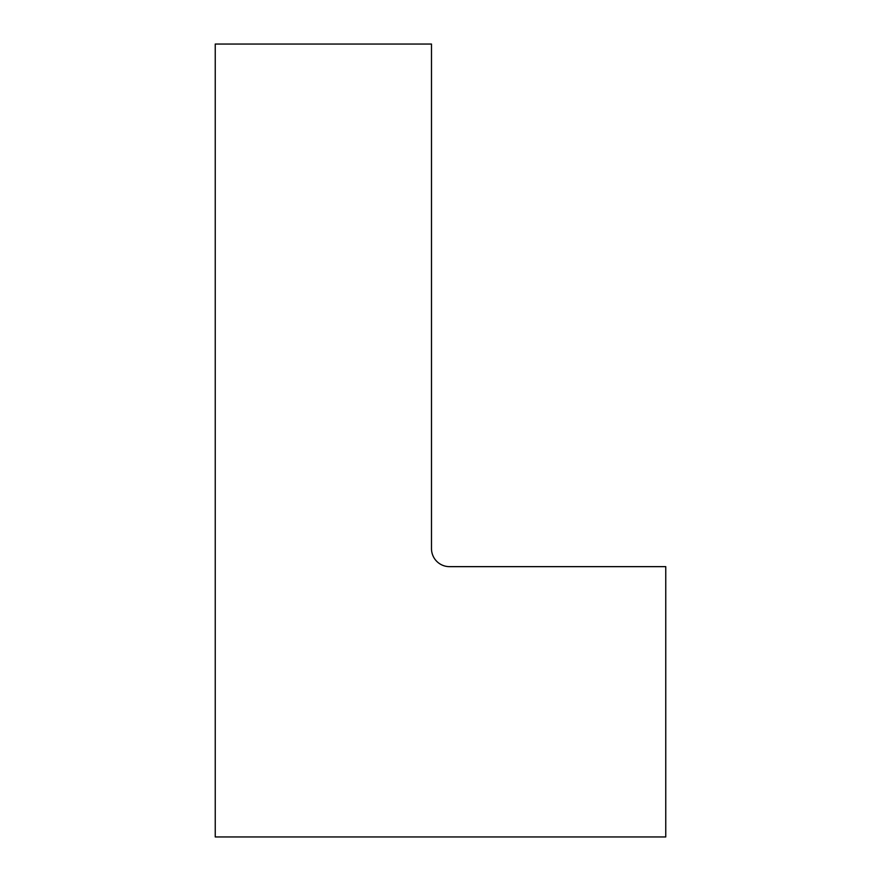 <?xml version="1.0" encoding="UTF-8"?>
<svg xmlns="http://www.w3.org/2000/svg" width="881" height="881" viewBox="0 0 881 881"><rect width="100%" height="100%" fill="white"/><g stroke="black" fill="none" stroke-linecap="round" stroke-linejoin="round"><path stroke-width="1.32" d="M431.492 548.621A18.016 18.016 0 0 0 449.508 566.648L665.761 566.648L665.761 836.95L215.239 836.95L215.239 44.05L431.492 44.05L431.492 548.621"/></g></svg>
